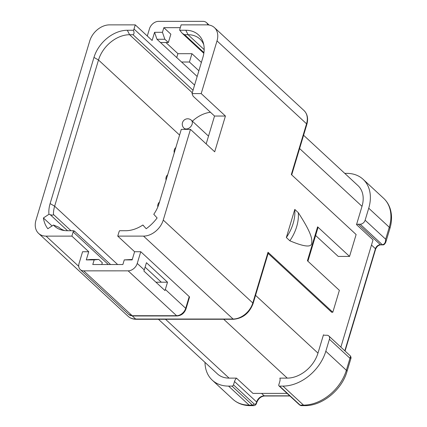<?xml version="1.0" encoding="UTF-8"?>
<svg xmlns="http://www.w3.org/2000/svg" width="427" height="427" viewBox="0 0 427 427"><rect width="100%" height="100%" fill="white"/><g stroke="black" fill="none" stroke-linecap="round" stroke-linejoin="round"><path stroke-width="0.64" d="M73.999 231.477C75.019 231.354 74.773 231.103 73.263 230.724A3.485 2.535 132.8 0 1 73.134 231.957L71.885 236.12L46.089 236.126A18.126 13.184 132.8 0 1 38.579 233.393A18.126 13.184 132.8 0 1 35.996 220.092L89.75 40.912A18.126 13.184 132.8 0 1 109.467 24.873L135.263 24.867L134.014 29.031A3.485 2.535 132.8 0 1 133.405 30.264C134.356 32.495 134.233 33.979 133.032 34.72L129.589 34.72A28.588 20.79 -47.2 0 0 98.504 60.01L93.972 57.41A30.68 22.311 -47.2 0 1 127.337 30.269L133.405 30.264M71.885 236.12L88.741 251.733L82.576 251.733L79.059 263.448A8.369 6.085 132.8 0 0 80.255 269.586A8.369 6.085 132.8 0 0 83.719 270.851L128.143 270.846A8.369 6.085 132.8 0 0 137.243 263.443L144.267 269.944L146.44 262.696L167.512 282.21L165.34 289.453A8.369 6.085 132.8 0 1 164.939 290.536L143.872 271.028A8.369 6.085 -47.2 0 0 144.267 269.944M165.34 289.453L185.702 308.315A2.092 0.801 16.7 0 1 185.991 308.913L189.503 297.197A2.092 0.801 -163.3 0 0 189.22 296.594L140.761 251.722L137.243 263.443M225.429 116.037L201.197 93.598L192.027 93.604L193.116 96.203L214.535 116.037L225.429 116.037L214.696 151.809L190.463 129.376L163.253 220.076A18.126 13.184 132.8 0 1 143.536 236.115L117.745 236.115L134.596 251.722L140.761 251.722M192.027 93.604L202.889 57.394A30.68 22.311 -47.2 0 0 203.3 42.764A30.68 22.311 -47.2 0 0 185.809 30.258L179.74 30.258A3.485 2.535 132.8 0 1 179.874 29.025L181.123 24.862L206.919 24.862A18.126 13.184 132.8 0 1 214.423 27.595A18.126 13.184 132.8 0 1 217.012 40.896L201.197 93.598M217.012 40.896L306.554 123.809A18.126 13.184 -47.2 0 0 303.971 110.508C307.461 113.988 308.417 118.621 306.842 124.412A2.092 0.801 -163.3 0 0 306.554 123.809L291.337 174.542L356.123 234.53L349.553 256.424L317.597 226.838A2.792 1.067 -163.3 0 1 317.976 227.639L307.904 261.212M317.597 226.838L307.424 260.764L339.38 290.349L332.809 312.244L268.017 252.256A2.092 0.801 -163.3 0 1 268.305 252.859L253.083 303.592C249.379 313.146 242.899 318.371 233.638 319.268A2.092 1.19 -90 0 1 233.083 319.028L143.536 236.115M286.346 237.54L294.785 209.417L298.292 212.667C310.194 230.996 312.436 238.357 311.715 242.68C311.897 247.665 304.611 247.036 289.858 240.791L286.346 237.54A41.835 30.424 132.8 0 0 294.785 209.417M117.745 236.115L118.994 231.952A3.485 2.535 132.8 0 1 119.603 230.719L125.666 230.719A30.68 22.311 -47.2 0 0 142.842 225.018L146.215 228.717A37.48 27.253 -47.2 0 0 157.12 217.951L153.779 214.279A30.68 22.311 -47.2 0 0 159.031 203.578L181.294 129.376L190.463 129.376M143.541 225.611L142.842 225.018M88.741 251.733L86.286 259.904L94.17 259.904L92.782 264.526L122.875 264.526L124.262 259.899L132.146 259.899L134.596 251.722M155.951 282.21L161.347 282.21L145.1 267.163M86.286 259.904L90.908 259.456L98.792 259.451L102.304 262.706L101.754 264.526M94.17 259.904L98.792 259.451M74.666 231.285L110.566 264.526M93.972 57.41L50.114 203.588A30.68 22.311 -47.2 0 0 48.95 214.295L43.405 217.962A37.48 27.253 -47.2 0 0 47.851 228.728L53.439 225.029A30.68 22.311 -47.2 0 0 62.716 230.27A30.68 22.311 -47.2 0 0 67.199 230.724L73.263 230.724M43.405 217.962L52.041 225.958M50.114 203.588L54.645 206.193A28.588 20.79 -47.2 0 0 53.455 214.487C53.444 215.235 52.372 215.304 50.242 214.701L48.95 214.295M117.644 264.526L54.645 206.193L98.504 60.01L179.58 135.081M192.39 121.199A28.588 20.79 132.8 0 1 210.463 112.264M135.263 24.867L152.119 40.474L154.569 32.303L156.971 39.257L197.167 76.47M214.535 116.037L206.172 143.92M203.759 44.643A28.588 20.79 -47.2 0 0 199.9 39.022A28.588 20.79 -47.2 0 0 188.061 34.71L184.624 34.71L182.382 33.445L179.74 30.258M176.73 57.549L177.563 54.768A8.369 6.085 132.8 0 1 177.963 53.69L191.931 53.69L189.433 62.016L181.55 62.016M189.433 62.016L198.881 70.759M180.279 27.675L163.84 27.675L170.864 34.181L168.366 42.508L160.483 42.508M191.931 53.69L201.379 62.433M165.884 42.508L177.963 53.69M163.84 27.675L162.452 32.303L154.569 32.303M147.294 36.012L149.471 28.758A8.369 6.085 132.8 0 1 158.572 21.355L202.996 21.35A8.369 6.085 132.8 0 1 206.46 22.61A8.369 6.085 132.8 0 1 207.805 24.889M168.366 42.508L164.854 39.257L162.452 32.303M164.854 39.257L156.971 39.257M167.512 282.21L161.347 282.21M53.439 225.029L58.787 227.223A28.588 20.79 -47.2 0 0 64.626 230.58M132.279 259.451L124.262 259.899M332.809 312.244L331.662 312.244L268.135 253.424M349.553 256.424L338.232 256.43L315.622 235.49M323.458 334.848L317.971 353.129A28.241 20.539 -47.2 0 1 287.259 378.114L279.866 378.114A6.971 5.071 -47.2 0 1 279.792 381.503L278.783 384.866A1.393 1.014 132.8 0 0 278.986 385.891L299.53 404.908A1.393 1.014 -47.2 0 0 300.106 405.122L303.517 405.122L282.973 386.099A39.396 28.652 132.8 0 0 325.817 351.245L329.414 339.251A4.532 3.299 132.8 0 0 328.769 335.926A4.532 3.299 132.8 0 0 326.89 335.243L324.942 335.243A4.532 3.299 -47.2 0 1 323.458 334.848M303.586 135.247L357.981 185.612A28.241 20.539 -47.2 0 1 362.011 206.332L356.529 224.607L373.033 239.889L340.863 347.124M278.986 385.891A1.393 1.014 132.8 0 0 279.562 386.099L282.973 386.099M287.093 393.395L252.976 393.4L236.473 378.119L229.075 378.119A28.241 20.539 -47.2 0 1 217.386 373.86L158.438 319.279M236.473 378.119A6.971 5.071 -47.2 0 0 234.508 381.508L233.5 384.871A1.393 1.014 132.8 0 1 231.984 386.104L228.573 386.104A39.396 28.652 132.8 0 1 212.262 380.163A39.396 28.652 132.8 0 1 204.997 362.39M363.105 179.308A39.396 28.652 132.8 0 1 368.731 208.211L365.128 220.209A4.532 3.299 132.8 0 1 360.201 224.218L358.253 224.218L380.377 244.703A1.393 0.795 90 0 0 380.745 244.863L382.693 244.863C383.772 245.087 384.796 244.217 385.773 242.242L385.672 239.227L389.269 227.233A39.396 28.652 -47.2 0 0 383.649 198.331L363.105 179.308A39.396 28.652 132.8 0 0 346.793 173.367L344.754 173.367M358.253 224.218A4.532 3.299 -47.2 0 0 356.529 224.607M325.817 351.245L346.361 370.268A4.532 1.74 16.7 0 1 346.975 371.57C341.83 389.91 322.097 406.024 304.718 405.645A4.532 2.578 -90 0 1 303.517 405.122A39.396 28.652 -47.2 0 0 346.361 370.268L350.626 356.161L328.769 335.926M365.128 220.209L385.672 239.227C385.618 242.611 384.503 244.436 382.325 244.703L360.201 224.218M329.414 339.251L349.959 358.269L351.085 357.863L346.975 371.57M289.858 240.791A41.835 30.424 -47.2 0 0 298.292 212.667M132.295 315.948L135.631 319.038L233.083 319.028A18.126 13.184 -47.2 0 0 252.8 302.989L268.017 252.256M46.089 236.126L78.744 266.363M135.631 319.038A2.092 1.19 90 0 0 136.186 319.279C132.968 319.252 130.278 318.259 128.127 316.306A18.126 13.184 -47.2 0 0 135.631 319.038M163.253 220.076L252.8 302.989A2.092 0.801 16.7 0 1 253.083 303.592M132.733 315.964L128.714 314.459A8.369 6.085 -47.2 0 0 132.178 315.718A2.092 1.19 90 0 0 132.733 315.964L177.162 315.959A2.092 1.19 -90 0 1 176.607 315.713A8.369 6.085 -47.2 0 0 185.702 308.315L189.22 296.594M108.303 264.526L73.134 231.957M67.551 230.724L50.242 214.701M70.994 230.724L53.455 214.487M127.337 30.269L129.589 34.72L192.278 92.76M193.025 90.268L133.032 34.72M134.014 29.031L194.573 85.106M184.624 34.71L203.93 52.59M204.165 49.623L188.061 34.71L185.809 30.258M83.719 270.851L132.178 315.718L176.607 315.713L128.143 270.846M208.509 136.128L191.349 120.233A5.402 3.928 132.8 0 1 192.118 124.198A5.402 3.928 132.8 0 1 188.499 128.42A5.402 3.928 132.8 0 1 184.005 128.164L185.313 129.376M255.559 295.34L317.971 353.129M362.011 206.332L299.599 148.543M165.527 319.279L229.075 378.119M287.259 378.114L223.711 319.268M228.573 386.104L249.117 405.127A4.532 2.578 90 0 0 250.318 405.65C243.385 405.618 237.551 403.462 232.806 399.186A39.396 28.652 -47.2 0 0 249.117 405.127L252.528 405.127L231.984 386.104M261.591 393.4L264.212 395.824A1.393 0.795 90 0 0 264.585 395.989C261.068 396.304 258.484 398.444 256.819 402.394A1.393 0.534 -163.3 0 0 256.632 401.994L256.456 402.581A1.393 0.534 16.7 0 1 256.643 402.981C256.093 404.679 255.122 405.57 253.729 405.65A4.532 2.578 -90 0 1 252.528 405.127A1.393 1.014 -47.2 0 0 254.044 403.894L233.5 384.871M289.714 395.824L264.212 395.824A6.971 5.071 132.8 0 0 256.632 401.994L234.508 381.508M256.456 402.581A3.138 1.788 -90 0 1 254.044 403.894M279.562 386.099L300.106 405.122A4.532 2.578 90 0 0 301.307 405.645L299.53 404.908M344.824 350.786L375.445 248.711L371.485 245.045M380.745 244.863C378.487 245.055 376.785 246.47 375.637 249.112A1.393 0.534 -163.3 0 0 375.445 248.711A4.532 3.299 132.8 0 1 380.377 244.703L382.683 244.863M383.649 198.331C386.894 201.363 389.152 205.109 390.433 209.572C392.061 215.512 391.879 221.832 389.888 228.536A4.532 1.74 -163.3 0 0 389.269 227.233L368.731 208.211M233.638 319.268L136.186 319.279M306.842 124.412L291.7 174.878M303.971 110.508L214.423 27.595M182.382 33.445L203.828 53.306M209.081 25.038L206.46 22.61M177.162 315.959C181.379 315.58 184.325 313.231 185.991 308.913M128.714 314.459L80.255 269.586M191.349 120.233A5.402 5.402 0 0 0 182.5 122.645A5.402 5.402 0 0 0 184.005 128.164M175.871 147.454A5.402 5.402 0 0 0 174.264 152.807M167.688 174.718A5.402 5.402 0 0 0 166.087 180.071M159.511 201.982A5.402 5.402 0 0 0 157.825 206.956M128.127 316.306L38.579 233.393M232.806 399.186L212.262 380.163M253.729 405.65L250.318 405.65M256.819 402.394L256.643 402.981M289.885 395.984L264.585 395.989M304.718 405.645L301.307 405.645M351.085 357.863L350.626 356.161M375.637 249.112L345.064 351.01M389.888 228.536L385.784 242.216"/></g></svg>
